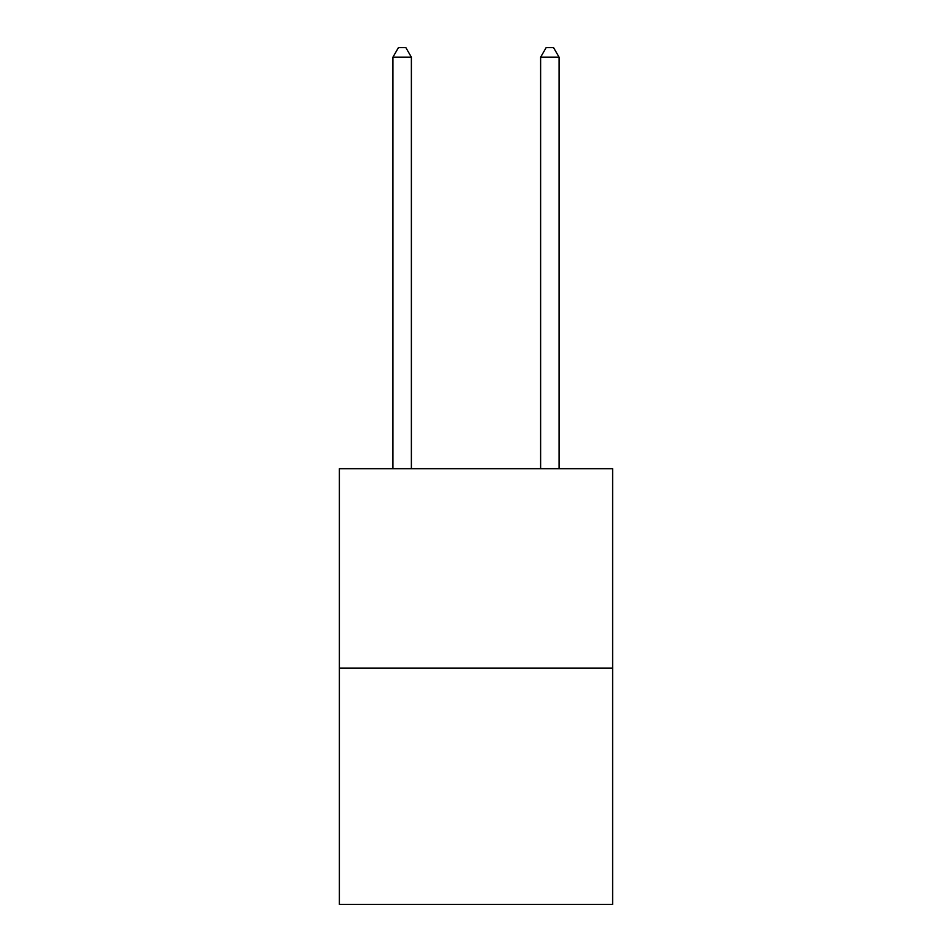 <?xml version="1.0" encoding="UTF-8"?>
<svg xmlns="http://www.w3.org/2000/svg" width="952" height="952" viewBox="0 0 952 952"><rect width="100%" height="100%" fill="white"/><g stroke="black" fill="none" stroke-linecap="round" stroke-linejoin="round"><path stroke-width="1.43" d="M612.624 668.078L612.624 468.693L339.376 468.693L339.376 904.4L612.624 904.4L612.624 668.078L339.376 668.078M411.383 468.693L411.383 57.203L392.914 57.203L392.914 468.693M392.914 57.203L398.46 47.6L405.838 47.6L411.383 57.203M559.086 468.693L559.086 57.203L540.617 57.203L540.617 468.693M540.617 57.203L546.162 47.6L553.54 47.6L559.086 57.203"/></g></svg>
